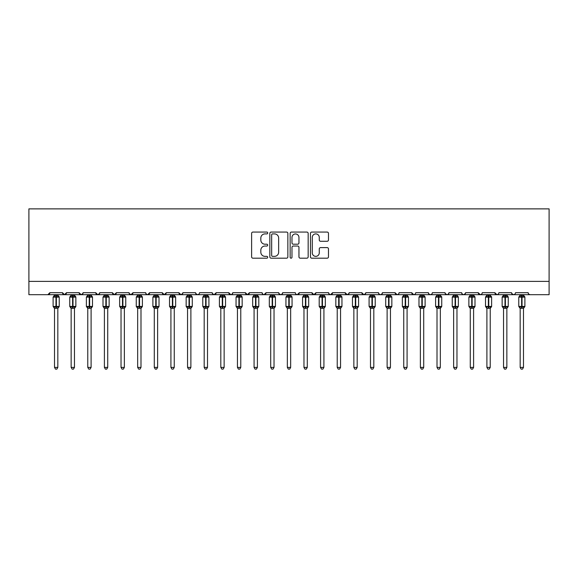 <?xml version="1.0" encoding="UTF-8"?>
<svg xmlns="http://www.w3.org/2000/svg" width="578" height="578" viewBox="0 0 578 578"><rect width="100%" height="100%" fill="white"/><g stroke="black" fill="none" stroke-linecap="round" stroke-linejoin="round"><path stroke-width="0.87" d="M267.715 232.985A0.918 0.918 0 0 0 266.798 232.067L252.926 232.067A1.308 1.308 0 0 0 251.618 233.375L251.618 256.885A1.308 1.308 0 0 0 252.926 258.185L266.798 258.185A0.918 0.918 0 0 0 267.715 257.275A0.918 0.918 0 0 0 266.798 256.357L265.006 256.357A4.176 4.176 0 0 1 260.822 252.181L260.822 250.223A4.176 4.176 0 0 1 265.006 246.04L266.798 246.04A0.918 0.918 0 0 0 267.715 245.13A0.918 0.918 0 0 0 266.798 244.212L265.006 244.212A4.176 4.176 0 0 1 260.822 240.036L260.822 238.078A4.176 4.176 0 0 1 265.006 233.895L266.798 233.895A0.918 0.918 0 0 0 267.715 232.985M327.162 241.279A1.308 1.308 0 0 0 328.47 239.971L328.47 233.375A1.308 1.308 0 0 0 327.162 232.067L311.759 232.067A1.308 1.308 0 0 0 310.451 233.375L310.451 256.885A1.308 1.308 0 0 0 311.759 258.185L327.162 258.185A1.308 1.308 0 0 0 328.47 256.885L328.47 248.916A1.308 1.308 0 0 0 327.162 247.608L320.573 247.608A1.308 1.308 0 0 0 319.266 248.916L319.266 252.868A3.497 3.497 0 0 1 315.769 256.357A3.497 3.497 0 0 1 312.279 252.868L312.279 237.392A3.497 3.497 0 0 1 315.769 233.895A3.497 3.497 0 0 1 319.266 237.392L319.266 239.971A1.308 1.308 0 0 0 320.573 241.279L327.162 241.279M28.9 281.385L549.1 281.385L549.1 208.875L28.9 208.875L28.9 294.686L47.858 294.686L49.852 292.692L62.496 292.692L63.226 294.238M287.858 233.375A1.308 1.308 0 0 0 286.551 232.067L271.14 232.067A1.308 1.308 0 0 0 269.839 233.375L269.839 256.885A1.308 1.308 0 0 0 271.14 258.185L286.551 258.185A1.308 1.308 0 0 0 287.858 256.885L287.858 233.375M291.449 232.067L306.86 232.067A1.308 1.308 0 0 1 308.161 233.375L308.161 256.885A1.308 1.308 0 0 1 306.86 258.185L300.264 258.185A1.308 1.308 0 0 1 298.956 256.885L298.956 247.348A1.308 1.308 0 0 0 297.648 246.04L293.277 246.04A1.308 1.308 0 0 0 291.969 247.348L291.969 257.275A0.918 0.918 0 0 1 291.059 258.185A0.918 0.918 0 0 1 290.142 257.275L290.142 233.375A1.308 1.308 0 0 1 291.449 232.067M47.858 294.686L49.852 292.692A1.994 1.994 0 0 1 47.858 294.686L64.49 294.686L62.496 292.692A1.994 1.994 0 0 0 64.49 294.686A1.994 1.994 0 0 0 66.484 292.692L79.121 292.692A1.994 1.994 0 0 0 81.122 294.686A1.994 1.994 0 0 0 83.116 292.692L95.753 292.692A1.994 1.994 0 0 0 97.747 294.686A1.994 1.994 0 0 0 99.748 292.692L112.385 292.692A1.994 1.994 0 0 0 114.379 294.686A1.994 1.994 0 0 0 116.373 292.692L129.017 292.692A1.994 1.994 0 0 0 131.011 294.686A1.994 1.994 0 0 0 133.005 292.692L145.649 292.692A1.994 1.994 0 0 0 147.643 294.686A1.994 1.994 0 0 0 149.637 292.692L162.274 292.692A1.994 1.994 0 0 0 164.275 294.686A1.994 1.994 0 0 0 166.269 292.692L178.905 292.692A1.994 1.994 0 0 0 180.9 294.686A1.994 1.994 0 0 0 182.901 292.692L195.537 292.692A1.994 1.994 0 0 0 197.531 294.686A1.994 1.994 0 0 0 199.526 292.692L212.169 292.692A1.994 1.994 0 0 0 214.163 294.686A1.994 1.994 0 0 0 216.158 292.692L228.801 292.692A1.994 1.994 0 0 0 230.795 294.686A1.994 1.994 0 0 0 232.79 292.692L245.426 292.692A1.994 1.994 0 0 0 247.427 294.686A1.994 1.994 0 0 0 249.421 292.692L262.058 292.692A1.994 1.994 0 0 0 264.052 294.686A1.994 1.994 0 0 0 266.053 292.692L278.69 292.692A1.994 1.994 0 0 0 280.684 294.686A1.994 1.994 0 0 0 282.678 292.692L295.322 292.692A1.994 1.994 0 0 0 297.316 294.686A1.994 1.994 0 0 0 299.31 292.692L311.947 292.692A1.994 1.994 0 0 0 313.948 294.686A1.994 1.994 0 0 0 315.942 292.692L328.579 292.692A1.994 1.994 0 0 0 330.573 294.686A1.994 1.994 0 0 0 332.574 292.692L345.211 292.692A1.994 1.994 0 0 0 347.205 294.686A1.994 1.994 0 0 0 349.199 292.692L361.842 292.692A1.994 1.994 0 0 0 363.837 294.686A1.994 1.994 0 0 0 365.831 292.692L378.474 292.692A1.994 1.994 0 0 0 380.469 294.686A1.994 1.994 0 0 0 382.463 292.692L395.099 292.692A1.994 1.994 0 0 0 397.1 294.686A1.994 1.994 0 0 0 399.095 292.692L411.731 292.692A1.994 1.994 0 0 0 413.725 294.686A1.994 1.994 0 0 0 415.726 292.692L428.363 292.692A1.994 1.994 0 0 0 430.357 294.686A1.994 1.994 0 0 0 432.351 292.692L444.995 292.692A1.994 1.994 0 0 0 446.989 294.686A1.994 1.994 0 0 0 448.983 292.692L461.627 292.692A1.994 1.994 0 0 0 463.621 294.686A1.994 1.994 0 0 0 465.615 292.692L478.252 292.692A1.994 1.994 0 0 0 480.253 294.686A1.994 1.994 0 0 0 482.247 292.692L494.884 292.692A1.994 1.994 0 0 0 496.878 294.686A1.994 1.994 0 0 0 498.879 292.692L511.516 292.692A1.994 1.994 0 0 0 513.51 294.686A1.994 1.994 0 0 0 515.504 292.692L528.148 292.692L528.516 293.848M511.516 292.692L512.245 294.238M465.615 292.692L464.885 294.238M461.627 292.692L462.357 294.238M448.983 292.692L448.253 294.238M444.995 292.692L445.725 294.238M428.363 292.692L429.093 294.238M65.755 294.238L66.484 292.692L64.49 294.686L413.725 294.686L411.731 292.692L412.461 294.238M399.095 292.692L398.726 293.848M398.379 294.216L397.1 294.686L395.099 292.692L395.829 294.238M382.463 292.692L381.733 294.238M378.474 292.692L379.204 294.238M365.831 292.692L365.101 294.238M365.614 293.595L363.837 294.686L361.842 292.692L362.211 293.848M349.199 292.692L348.476 294.238M348.989 293.595L347.205 294.686L345.211 292.692L345.94 294.238M329.294 294.216L330.573 294.686L332.574 292.692L331.844 294.238M328.579 292.692L329.308 294.238M315.942 292.692L313.948 294.686L311.947 292.692L312.676 294.238M296.03 294.216L297.316 294.686L299.31 292.692L298.58 294.238M282.678 292.692L281.948 294.238M278.69 292.692L279.42 294.238M262.058 292.692L262.788 294.238M249.421 292.692L247.427 294.686L245.426 292.692L246.156 294.238M232.79 292.692L232.06 294.238M232.081 294.216L230.795 294.686L228.801 292.692L229.524 294.238M212.169 292.692L212.899 294.238M195.537 292.692L196.267 294.238M182.901 292.692L182.171 294.238M162.274 292.692L164.275 294.686L166.269 292.692L165.539 294.238M146.357 294.216L147.643 294.686L149.637 292.692L148.907 294.238M145.649 292.692L146.379 294.238M129.234 293.595L131.011 294.686L133.005 292.692L132.275 294.238M129.017 292.692L129.747 294.238M113.115 294.238L112.385 292.692L114.379 294.686L116.373 292.692L115.643 294.238M99.748 292.692L99.019 294.238M83.116 292.692L82.387 294.238M528.148 292.692A1.994 1.994 0 0 0 530.142 294.686L528.856 294.216M549.1 281.385L549.1 294.686L513.51 294.686L514.796 294.216M79.121 292.692L81.122 294.686L82.9 293.595M95.753 292.692L97.747 294.686L99.532 293.595M178.905 292.692L180.9 294.686L182.684 293.595M195.754 293.595L197.531 294.686L198.818 294.216M212.386 293.595L214.163 294.686L216.158 292.692M262.766 294.216L264.052 294.686L266.053 292.692M278.907 293.595L280.684 294.686L281.97 294.216M379.182 294.216L380.469 294.686L381.755 294.216M431.643 294.216L430.357 294.686L413.725 294.686L415.011 294.216M448.275 294.216L446.989 294.686L430.357 294.686L429.071 294.216M465.398 293.595L463.621 294.686L446.989 294.686L445.212 293.595M481.532 294.216L480.253 294.686L463.621 294.686L462.335 294.216M498.164 294.216L496.878 294.686L480.253 294.686L478.252 292.692M511.732 293.595L513.51 294.686L496.878 294.686L494.884 292.692M272.578 233.895A0.918 0.918 0 0 0 271.667 234.812L271.667 255.447A0.918 0.918 0 0 0 272.578 256.357L274.471 256.357A4.176 4.176 0 0 0 278.654 252.181L278.654 238.078A4.176 4.176 0 0 0 274.471 233.895L272.578 233.895M298.956 237.457A3.497 3.497 0 0 0 295.466 233.96A3.497 3.497 0 0 0 291.969 237.457L291.969 242.912A1.308 1.308 0 0 0 293.277 244.212L297.648 244.212A1.308 1.308 0 0 0 298.956 242.912L298.956 237.457M54.513 367.398L57.836 367.398L56.839 369.125L55.51 369.125L54.513 367.398L54.513 308.204A1.467 1.394 180 0 0 53.74 306.99L54.029 306.557L55.972 307.026L56.377 306.427L56.377 296.514L58.32 296.984L58.797 296.492A0.665 0.665 0 0 1 59.231 297.114L53.111 297.114L53.111 306.427L55.972 306.427L55.972 296.514L54.029 296.984L53.74 296.557A1.467 1.394 -0 0 0 54.513 295.329L57.836 295.401L57.836 294.686M57.836 367.398L57.836 308.146L55.972 308.341L55.972 307.026L56.377 306.427L59.231 306.427A0.665 0.665 0 0 1 58.797 307.055L57.836 308.428M55.972 308.341L54.513 308.211M54.513 294.686L54.513 295.336M56.377 308.341L56.377 307.026L58.32 306.557L58.797 307.055M54.513 295.401L54.029 296.984L54.513 295.401M58.32 296.984L57.836 295.401M57.836 308.146L58.32 306.557M54.513 308.146L54.029 306.557M71.145 367.398L74.468 367.398L73.471 369.125L72.142 369.125L71.145 367.398L71.145 308.204A1.467 1.394 180 0 0 70.372 306.99L70.66 306.557L72.604 307.026L73.001 306.427L73.001 296.514L74.952 296.984L75.429 296.492A0.665 0.665 0 0 1 75.862 297.114L69.743 297.114L69.743 306.427L72.604 306.427L72.604 296.514L70.66 296.984L70.372 296.557A1.467 1.394 -0 0 0 71.145 295.329L74.468 295.401L74.468 294.686M74.468 367.398L74.468 308.146L72.604 308.341L72.604 307.026L73.001 306.427L75.862 306.427A0.665 0.665 0 0 1 75.429 307.055L74.468 308.428M72.604 308.341L71.145 308.211M71.145 294.686L71.145 295.336M73.001 308.341L73.001 307.026L74.952 306.557L75.429 307.055M71.137 295.401L70.66 296.984L71.137 295.401M74.952 296.984L74.468 295.401M74.468 308.146L74.952 306.557M71.137 308.146L70.66 306.557M87.769 367.398L91.1 367.398L90.096 369.125L88.774 369.125L87.769 367.398L87.769 308.204A1.467 1.394 180 0 0 87.003 306.99L87.292 306.557L89.236 307.026L89.633 306.427L89.633 296.514L91.577 296.984L92.061 296.492A0.665 0.665 0 0 1 92.494 297.114L86.375 297.114L86.375 306.427L89.236 306.427L89.236 296.514L87.292 296.984L87.003 296.557A1.467 1.394 -0 0 0 87.769 295.329L91.1 295.401L91.1 294.686M91.1 367.398L91.1 308.146L89.236 308.341L89.236 307.026L89.633 306.427L92.494 306.427A0.665 0.665 0 0 1 92.061 307.055L91.1 308.428M89.236 308.341L87.769 308.211M87.769 294.686L87.769 295.336M89.633 308.341L89.633 307.026L91.577 306.557L92.061 307.055M87.769 295.401L87.292 296.984L87.769 295.401M91.577 296.984L91.1 295.401M91.1 308.146L91.577 306.557M87.769 308.146L87.292 306.557M104.401 367.398L107.725 367.398L106.728 369.125L105.398 369.125L104.401 367.398L104.401 308.204A1.467 1.394 180 0 0 103.635 306.99L103.917 306.557L105.868 307.026L106.265 306.427L106.265 296.514L108.209 296.984L108.686 296.492A0.665 0.665 0 0 1 109.126 297.114L103.007 297.114L103.007 306.427L105.868 306.427L105.868 296.514L103.917 296.984L103.635 296.557A1.467 1.394 -0 0 0 104.401 295.329L107.732 295.401L107.725 294.686M107.725 367.398L107.732 308.146L105.868 308.341L105.868 307.026L106.265 306.427L109.126 306.427A0.665 0.665 0 0 1 108.686 307.055L107.725 308.428M105.868 308.341L104.401 308.211M104.401 294.686L104.401 295.336M106.265 308.341L106.265 307.026L108.209 306.557L108.686 307.055M104.401 295.401L103.917 296.984L104.401 295.401M108.209 296.984L107.732 295.401M107.732 308.146L108.209 306.557M104.401 308.146L103.917 306.557M121.033 367.398L124.357 367.398L123.36 369.125L122.03 369.125L121.033 367.398L121.033 308.204A1.467 1.394 180 0 0 120.267 306.99L120.549 306.557L122.493 307.026L122.897 306.427L122.897 296.514L124.841 296.984L125.318 296.492A0.665 0.665 0 0 1 125.758 297.114L119.639 297.114L119.639 306.427L122.493 306.427L122.493 296.514L120.549 296.984L120.267 296.557A1.467 1.394 -0 0 0 121.033 295.329L124.357 295.401L124.357 294.686M124.357 367.398L124.357 308.146L122.493 308.341L122.493 307.026L122.897 306.427L125.758 306.427A0.665 0.665 0 0 1 125.318 307.055L124.357 308.428M122.493 308.341L121.033 308.211M121.033 294.686L121.033 295.336M122.897 308.341L122.897 307.026L124.841 306.557L125.318 307.055M121.033 295.401L120.549 296.984L121.033 295.401M124.841 296.984L124.357 295.401M124.357 308.146L124.841 306.557M121.033 308.146L120.549 306.557M137.665 367.398L140.989 367.398L139.992 369.125L138.662 369.125L137.665 367.398L137.665 308.204A1.467 1.394 180 0 0 136.892 306.99L137.181 306.557L139.125 307.026L139.529 306.427L139.529 296.514L141.473 296.984L141.95 296.492A0.665 0.665 0 0 1 142.383 297.114L136.263 297.114L136.263 306.427L139.125 306.427L139.125 296.514L137.181 296.984L136.892 296.557A1.467 1.394 -0 0 0 137.665 295.329L140.989 295.401L140.989 294.686M140.989 367.398L140.989 308.146L139.125 308.341L139.125 307.026L139.529 306.427L142.383 306.427A0.665 0.665 0 0 1 141.95 307.055L140.989 308.428M139.125 308.341L137.665 308.211M137.665 294.686L137.665 295.336M139.529 308.341L139.529 307.026L141.473 306.557L141.95 307.055M137.665 295.401L137.181 296.984L137.665 295.401M141.473 296.984L140.989 295.401M140.989 308.146L141.473 306.557M137.665 308.146L137.181 306.557M154.29 367.398L157.621 367.398L156.624 369.125L155.294 369.125L154.29 367.398L154.29 308.204A1.467 1.394 180 0 0 153.524 306.99L153.813 306.557L155.757 307.026L156.154 306.427L156.154 296.514L158.105 296.984L158.582 296.492A0.665 0.665 0 0 1 159.015 297.114L152.895 297.114L152.895 306.427L155.757 306.427L155.757 296.514L153.813 296.984L153.524 296.557A1.467 1.394 -0 0 0 154.29 295.329L157.621 295.401L157.621 294.686M157.621 367.398L157.621 308.146L155.757 308.341L155.757 307.026L156.154 306.427L159.015 306.427A0.665 0.665 0 0 1 158.582 307.055L157.621 308.428M155.757 308.341L154.29 308.211M154.29 294.686L154.29 295.336M156.154 308.341L156.154 307.026L158.105 306.557L158.582 307.055M154.29 295.401L153.813 296.984L154.29 295.401M158.105 296.984L157.621 295.401M157.621 308.146L158.105 306.557M154.29 308.146L153.813 306.557M170.922 367.398L174.253 367.398L173.248 369.125L171.919 369.125L170.922 367.398L170.922 308.204A1.467 1.394 180 0 0 170.156 306.99L170.438 306.557L172.388 307.026L172.786 306.427L172.786 296.514L174.729 296.984L175.213 296.492A0.665 0.665 0 0 1 175.647 297.114L169.527 297.114L169.527 306.427L172.388 306.427L172.388 296.514L170.438 296.984L170.156 296.557A1.467 1.394 -0 0 0 170.922 295.329L174.253 295.401L174.253 294.686M174.253 367.398L174.253 308.146L172.388 308.341L172.388 307.026L172.786 306.427L175.647 306.427A0.665 0.665 0 0 1 175.213 307.055L174.253 308.428M172.388 308.341L170.922 308.211M170.922 294.686L170.922 295.336M172.786 308.341L172.786 307.026L174.729 306.557L175.213 307.055M170.922 295.401L170.438 296.984L170.922 295.401M174.729 296.984L174.253 295.401M174.253 308.146L174.729 306.557M170.922 308.146L170.438 306.557M187.554 367.398L190.877 367.398L189.88 369.125L188.551 369.125L187.554 367.398L187.554 308.204A1.467 1.394 180 0 0 186.788 306.99L187.07 306.557L189.02 307.026L189.418 306.427L189.418 296.514L191.361 296.984L191.838 296.492A0.665 0.665 0 0 1 192.279 297.114L186.159 297.114L186.159 306.427L189.02 306.427L189.02 296.514L187.07 296.984L186.788 296.557A1.467 1.394 -0 0 0 187.554 295.329L190.885 295.401L190.877 294.686M190.877 367.398L190.885 308.146L189.02 308.341L189.02 307.026L189.418 306.427L192.279 306.427A0.665 0.665 0 0 1 191.838 307.055L190.877 308.428M189.02 308.341L187.554 308.211M187.554 294.686L187.554 295.336M189.418 308.341L189.418 307.026L191.361 306.557L191.838 307.055M187.554 295.401L187.07 296.984L187.554 295.401M191.361 296.984L190.885 295.401M190.885 308.146L191.361 306.557M187.554 308.146L187.07 306.557M204.186 367.398L207.509 367.398L206.512 369.125L205.183 369.125L204.186 367.398L204.186 308.204A1.467 1.394 180 0 0 203.413 306.99L203.702 306.557L205.645 307.026L206.05 306.427L206.05 296.514L207.993 296.984L208.47 296.492A0.665 0.665 0 0 1 208.911 297.114L202.791 297.114L202.791 306.427L205.645 306.427L205.645 296.514L203.702 296.984L203.413 296.557A1.467 1.394 -0 0 0 204.186 295.329L207.509 295.401L207.509 294.686M207.509 367.398L207.509 308.146L205.645 308.341L205.645 307.026L206.05 306.427L208.911 306.427A0.665 0.665 0 0 1 208.47 307.055L207.509 308.428M205.645 308.341L204.186 308.211M204.186 294.686L204.186 295.336M206.05 308.341L206.05 307.026L207.993 306.557L208.47 307.055M204.186 295.401L203.702 296.984L204.186 295.401M207.993 296.984L207.509 295.401M207.509 308.146L207.993 306.557M204.186 308.146L203.702 306.557M220.818 367.398L224.141 367.398L223.144 369.125L221.815 369.125L220.818 367.398L220.818 308.204A1.467 1.394 180 0 0 220.045 306.99L220.334 306.557L222.277 307.026L222.674 306.427L222.674 296.514L224.625 296.984L225.102 296.492A0.665 0.665 0 0 1 225.536 297.114L219.416 297.114L219.416 306.427L222.277 306.427L222.277 296.514L220.334 296.984L220.045 296.557A1.467 1.394 -0 0 0 220.818 295.329L224.141 295.401L224.141 294.686M224.141 367.398L224.141 308.146L222.277 308.341L222.277 307.026L222.674 306.427L225.536 306.427A0.665 0.665 0 0 1 225.102 307.055L224.141 308.428M222.277 308.341L220.818 308.211M220.818 294.686L220.818 295.336M222.674 308.341L222.674 307.026L224.625 306.557L225.102 307.055M220.818 295.401L220.334 296.984L220.818 295.401M224.625 296.984L224.141 295.401M224.141 308.146L224.625 306.557M220.818 308.146L220.334 306.557M237.442 367.398L240.773 367.398L239.776 369.125L238.447 369.125L237.442 367.398L237.442 308.204A1.467 1.394 180 0 0 236.677 306.99L236.966 306.557L238.909 307.026L239.306 306.427L239.306 296.514L241.257 296.984L241.734 296.492A0.665 0.665 0 0 1 242.168 297.114L236.048 297.114L236.048 306.427L238.909 306.427L238.909 296.514L236.966 296.984L236.677 296.557A1.467 1.394 -0 0 0 237.442 295.329L240.773 295.401L240.773 294.686M240.773 367.398L240.773 308.146L238.909 308.341L238.909 307.026L239.306 306.427L242.168 306.427A0.665 0.665 0 0 1 241.734 307.055L240.773 308.428M238.909 308.341L237.442 308.211M237.442 294.686L237.442 295.336M239.306 308.341L239.306 307.026L241.257 306.557L241.734 307.055M237.442 295.401L236.966 296.984L237.442 295.401M241.257 296.984L240.773 295.401M240.773 308.146L241.257 306.557M237.442 308.146L236.966 306.557M254.074 367.398L257.405 367.398L256.401 369.125L255.071 369.125L254.074 367.398L254.074 308.204A1.467 1.394 180 0 0 253.309 306.99L253.59 306.557L255.541 307.026L255.938 306.427L255.938 296.514L257.882 296.984L258.366 296.492A0.665 0.665 0 0 1 258.8 297.114L252.68 297.114L252.68 306.427L255.541 306.427L255.541 296.514L253.59 296.984L253.309 296.557A1.467 1.394 -0 0 0 254.074 295.329L257.405 295.401L257.405 294.686M257.405 367.398L257.405 308.146L255.541 308.341L255.541 307.026L255.938 306.427L258.8 306.427A0.665 0.665 0 0 1 258.366 307.055L257.405 308.428M255.541 308.341L254.074 308.211M254.074 294.686L254.074 295.336M255.938 308.341L255.938 307.026L257.882 306.557L258.366 307.055M254.074 295.401L253.59 296.984L254.074 295.401M257.882 296.984L257.405 295.401M257.405 308.146L257.882 306.557M254.074 308.146L253.59 306.557M270.706 367.398L274.03 367.398L273.033 369.125L271.703 369.125L270.706 367.398L270.706 308.204A1.467 1.394 180 0 0 269.94 306.99L270.222 306.557L272.173 307.026L272.57 306.427L272.57 296.514L274.514 296.984L274.991 296.492A0.665 0.665 0 0 1 275.431 297.114L269.312 297.114L269.312 306.427L272.173 306.427L272.173 296.514L270.222 296.984L269.94 296.557A1.467 1.394 -0 0 0 270.706 295.329L274.037 295.401L274.03 294.686M274.03 367.398L274.037 308.146L272.173 308.341L272.173 307.026L272.57 306.427L275.431 306.427A0.665 0.665 0 0 1 274.991 307.055L274.03 308.428M272.173 308.341L270.706 308.211M270.706 294.686L270.706 295.336M272.57 308.341L272.57 307.026L274.514 306.557L274.991 307.055M270.706 295.401L270.222 296.984L270.706 295.401M274.514 296.984L274.037 295.401M274.037 308.146L274.514 306.557M270.706 308.146L270.222 306.557M287.338 367.398L290.662 367.398L289.665 369.125L288.335 369.125L287.338 367.398L287.338 308.204A1.467 1.394 180 0 0 286.565 306.99L286.854 306.557L288.798 307.026L289.202 306.427L289.202 296.514L291.146 296.984L291.623 296.492A0.665 0.665 0 0 1 292.063 297.114L285.937 297.114L285.937 306.427L288.798 306.427L288.798 296.514L286.854 296.984L286.565 296.557A1.467 1.394 -0 0 0 287.338 295.329L290.662 295.401L290.662 294.686M290.662 367.398L290.662 308.146L288.798 308.341L288.798 307.026L289.202 306.427L292.063 306.427A0.665 0.665 0 0 1 291.623 307.055L290.662 308.428M288.798 308.341L287.338 308.211M287.338 294.686L287.338 295.336M289.202 308.341L289.202 307.026L291.146 306.557L291.623 307.055M287.338 295.401L286.854 296.984L287.338 295.401M291.146 296.984L290.662 295.401M290.662 308.146L291.146 306.557M287.338 308.146L286.854 306.557M303.97 367.398L307.294 367.398L306.297 369.125L304.967 369.125L303.97 367.398L303.97 308.204A1.467 1.394 180 0 0 303.197 306.99L303.486 306.557L305.43 307.026L305.827 306.427L305.827 296.514L307.778 296.984L308.255 296.492A0.665 0.665 0 0 1 308.688 297.114L302.569 297.114L302.569 306.427L305.43 306.427L305.43 296.514L303.486 296.984L303.197 296.557A1.467 1.394 -0 0 0 303.97 295.329L307.294 295.401L307.294 294.686M307.294 367.398L307.294 308.146L305.43 308.341L305.43 307.026L305.827 306.427L308.688 306.427A0.665 0.665 0 0 1 308.255 307.055L307.294 308.428M305.43 308.341L303.97 308.211M303.97 294.686L303.97 295.336M305.827 308.341L305.827 307.026L307.778 306.557L308.255 307.055M303.963 295.401L303.486 296.984L303.963 295.401M307.778 296.984L307.294 295.401M307.294 308.146L307.778 306.557M303.963 308.146L303.486 306.557M320.595 367.398L323.926 367.398L322.929 369.125L321.599 369.125L320.595 367.398L320.595 308.204A1.467 1.394 180 0 0 319.829 306.99L320.118 306.557L322.062 307.026L322.459 306.427L322.459 296.514L324.41 296.984L324.887 296.492A0.665 0.665 0 0 1 325.32 297.114L319.201 297.114L319.201 306.427L322.062 306.427L322.062 296.514L320.118 296.984L319.829 296.557A1.467 1.394 -0 0 0 320.595 295.329L323.926 295.401L323.926 294.686M323.926 367.398L323.926 308.146L322.062 308.341L322.062 307.026L322.459 306.427L325.32 306.427A0.665 0.665 0 0 1 324.887 307.055L323.926 308.428M322.062 308.341L320.595 308.211M320.595 294.686L320.595 295.336M322.459 308.341L322.459 307.026L324.41 306.557L324.887 307.055M320.595 295.401L320.118 296.984L320.595 295.401M324.41 296.984L323.926 295.401M323.926 308.146L324.41 306.557M320.595 308.146L320.118 306.557M337.227 367.398L340.558 367.398L339.553 369.125L338.224 369.125L337.227 367.398L337.227 308.204A1.467 1.394 180 0 0 336.461 306.99L336.743 306.557L338.694 307.026L339.091 306.427L339.091 296.514L341.034 296.984L341.511 296.492A0.665 0.665 0 0 1 341.952 297.114L335.832 297.114L335.832 306.427L338.694 306.427L338.694 296.514L336.743 296.984L336.461 296.557A1.467 1.394 -0 0 0 337.227 295.329L340.558 295.401L340.558 294.686M340.558 367.398L340.558 308.146L338.694 308.341L338.694 307.026L339.091 306.427L341.952 306.427A0.665 0.665 0 0 1 341.511 307.055L340.558 308.428M338.694 308.341L337.227 308.211M337.227 294.686L337.227 295.336M339.091 308.341L339.091 307.026L341.034 306.557L341.511 307.055M337.227 295.401L336.743 296.984L337.227 295.401M341.034 296.984L340.558 295.401M340.558 308.146L341.034 306.557M337.227 308.146L336.743 306.557M353.859 367.398L357.182 367.398L356.185 369.125L354.856 369.125L353.859 367.398L353.859 308.204A1.467 1.394 180 0 0 353.093 306.99L353.375 306.557L355.326 307.026L355.723 306.427L355.723 296.514L357.666 296.984L358.143 296.492A0.665 0.665 0 0 1 358.584 297.114L352.464 297.114L352.464 306.427L355.326 306.427L355.326 296.514L353.375 296.984L353.093 296.557A1.467 1.394 -0 0 0 353.859 295.329L357.182 295.401L357.182 294.686M357.182 367.398L357.182 308.146L355.326 308.341L355.326 307.026L355.723 306.427L358.584 306.427A0.665 0.665 0 0 1 358.143 307.055L357.182 308.428M355.326 308.341L353.859 308.211M353.859 294.686L353.859 295.336M355.723 308.341L355.723 307.026L357.666 306.557L358.143 307.055M353.859 295.401L353.375 296.984L353.859 295.401M357.666 296.984L357.182 295.401M357.182 308.146L357.666 306.557M353.859 308.146L353.375 306.557M370.491 367.398L373.814 367.398L372.817 369.125L371.488 369.125L370.491 367.398L370.491 308.204A1.467 1.394 180 0 0 369.718 306.99L370.007 306.557L371.95 307.026L372.355 306.427L372.355 296.514L374.298 296.984L374.775 296.492A0.665 0.665 0 0 1 375.209 297.114L369.089 297.114L369.089 306.427L371.95 306.427L371.95 296.514L370.007 296.984L369.718 296.557A1.467 1.394 -0 0 0 370.491 295.329L373.814 295.401L373.814 294.686M373.814 367.398L373.814 308.146L371.95 308.341L371.95 307.026L372.355 306.427L375.209 306.427A0.665 0.665 0 0 1 374.775 307.055L373.814 308.428M371.95 308.341L370.491 308.211M370.491 294.686L370.491 295.336M372.355 308.341L372.355 307.026L374.298 306.557L374.775 307.055M370.491 295.401L370.007 296.984L370.491 295.401M374.298 296.984L373.814 295.401M373.814 308.146L374.298 306.557M370.491 308.146L370.007 306.557M387.123 367.398L390.446 367.398L389.449 369.125L388.12 369.125L387.123 367.398L387.123 308.204A1.467 1.394 180 0 0 386.35 306.99L386.639 306.557L388.582 307.026L388.98 306.427L388.98 296.514L390.93 296.984L391.407 296.492A0.665 0.665 0 0 1 391.841 297.114L385.721 297.114L385.721 306.427L388.582 306.427L388.582 296.514L386.639 296.984L386.35 296.557A1.467 1.394 -0 0 0 387.123 295.329L390.446 295.401L390.446 294.686M390.446 367.398L390.446 308.146L388.582 308.341L388.582 307.026L388.98 306.427L391.841 306.427A0.665 0.665 0 0 1 391.407 307.055L390.446 308.428M388.582 308.341L387.123 308.211M387.123 294.686L387.123 295.336M388.98 308.341L388.98 307.026L390.93 306.557L391.407 307.055M387.115 295.401L386.639 296.984L387.115 295.401M390.93 296.984L390.446 295.401M390.446 308.146L390.93 306.557M387.115 308.146L386.639 306.557M403.747 367.398L407.078 367.398L406.081 369.125L404.752 369.125L403.747 367.398L403.747 308.204A1.467 1.394 180 0 0 402.982 306.99L403.271 306.557L405.214 307.026L405.611 306.427L405.611 296.514L407.562 296.984L408.039 296.492A0.665 0.665 0 0 1 408.473 297.114L402.353 297.114L402.353 306.427L405.214 306.427L405.214 296.514L403.271 296.984L402.982 296.557A1.467 1.394 -0 0 0 403.747 295.329L407.078 295.401L407.078 294.686M407.078 367.398L407.078 308.146L405.214 308.341L405.214 307.026L405.611 306.427L408.473 306.427A0.665 0.665 0 0 1 408.039 307.055L407.078 308.428M405.214 308.341L403.747 308.211M403.747 294.686L403.747 295.336M405.611 308.341L405.611 307.026L407.562 306.557L408.039 307.055M403.747 295.401L403.271 296.984L403.747 295.401M407.562 296.984L407.078 295.401M407.078 308.146L407.562 306.557M403.747 308.146L403.271 306.557M420.379 367.398L423.71 367.398L422.706 369.125L421.376 369.125L420.379 367.398L420.379 308.204A1.467 1.394 180 0 0 419.614 306.99L419.895 306.557L421.846 307.026L422.243 306.427L422.243 296.514L424.187 296.984L424.664 296.492A0.665 0.665 0 0 1 425.105 297.114L418.985 297.114L418.985 306.427L421.846 306.427L421.846 296.514L419.895 296.984L419.614 296.557A1.467 1.394 -0 0 0 420.379 295.329L423.71 295.401L423.71 294.686M423.71 367.398L423.71 308.146L421.846 308.341L421.846 307.026L422.243 306.427L425.105 306.427A0.665 0.665 0 0 1 424.664 307.055L423.71 308.428M421.846 308.341L420.379 308.211M420.379 294.686L420.379 295.336M422.243 308.341L422.243 307.026L424.187 306.557L424.664 307.055M420.379 295.401L419.895 296.984L420.379 295.401M424.187 296.984L423.71 295.401M423.71 308.146L424.187 306.557M420.379 308.146L419.895 306.557M437.011 367.398L440.335 367.398L439.338 369.125L438.008 369.125L437.011 367.398L437.011 308.204A1.467 1.394 180 0 0 436.245 306.99L436.527 306.557L438.471 307.026L438.875 306.427L438.875 296.514L440.819 296.984L441.296 296.492A0.665 0.665 0 0 1 441.736 297.114L435.617 297.114L435.617 306.427L438.471 306.427L438.471 296.514L436.527 296.984L436.245 296.557A1.467 1.394 -0 0 0 437.011 295.329L440.335 295.401L440.335 294.686M440.335 367.398L440.335 308.146L438.471 308.341L438.471 307.026L438.875 306.427L441.736 306.427A0.665 0.665 0 0 1 441.296 307.055L440.335 308.428M438.471 308.341L437.011 308.211M437.011 294.686L437.011 295.336M438.875 308.341L438.875 307.026L440.819 306.557L441.296 307.055M437.011 295.401L436.527 296.984L437.011 295.401M440.819 296.984L440.335 295.401M440.335 308.146L440.819 306.557M437.011 308.146L436.527 306.557M453.643 367.398L456.967 367.398L455.97 369.125L454.64 369.125L453.643 367.398L453.643 308.204A1.467 1.394 180 0 0 452.87 306.99L453.159 306.557L455.103 307.026L455.507 306.427L455.507 296.514L457.451 296.984L457.928 296.492A0.665 0.665 0 0 1 458.361 297.114L452.242 297.114L452.242 306.427L455.103 306.427L455.103 296.514L453.159 296.984L452.87 296.557A1.467 1.394 -0 0 0 453.643 295.329L456.967 295.401L456.967 294.686M456.967 367.398L456.967 308.146L455.103 308.341L455.103 307.026L455.507 306.427L458.361 306.427A0.665 0.665 0 0 1 457.928 307.055L456.967 308.428M455.103 308.341L453.643 308.211M453.643 294.686L453.643 295.336M455.507 308.341L455.507 307.026L457.451 306.557L457.928 307.055M453.643 295.401L453.159 296.984L453.643 295.401M457.451 296.984L456.967 295.401M456.967 308.146L457.451 306.557M453.643 308.146L453.159 306.557M470.275 367.398L473.599 367.398L472.602 369.125L471.272 369.125L470.275 367.398L470.275 308.204A1.467 1.394 180 0 0 469.502 306.99L469.791 306.557L471.735 307.026L472.132 306.427L472.132 296.514L474.083 296.984L474.56 296.492A0.665 0.665 0 0 1 474.993 297.114L468.874 297.114L468.874 306.427L471.735 306.427L471.735 296.514L469.791 296.984L469.502 296.557A1.467 1.394 -0 0 0 470.275 295.329L473.599 295.401L473.599 294.686M473.599 367.398L473.599 308.146L471.735 308.341L471.735 307.026L472.132 306.427L474.993 306.427A0.665 0.665 0 0 1 474.56 307.055L473.599 308.428M471.735 308.341L470.275 308.211M470.275 294.686L470.275 295.336M472.132 308.341L472.132 307.026L474.083 306.557L474.56 307.055M470.268 295.401L469.791 296.984L470.268 295.401M474.083 296.984L473.599 295.401M473.599 308.146L474.083 306.557M470.268 308.146L469.791 306.557M486.9 367.398L490.231 367.398L489.226 369.125L487.904 369.125L486.9 367.398L486.9 308.204A1.467 1.394 180 0 0 486.134 306.99L486.423 306.557L488.367 307.026L488.764 306.427L488.764 296.514L490.708 296.984L491.192 296.492A0.665 0.665 0 0 1 491.625 297.114L485.506 297.114L485.506 306.427L488.367 306.427L488.367 296.514L486.423 296.984L486.134 296.557A1.467 1.394 -0 0 0 486.9 295.329L490.231 295.401L490.231 294.686M490.231 367.398L490.231 308.146L488.367 308.341L488.367 307.026L488.764 306.427L491.625 306.427A0.665 0.665 0 0 1 491.192 307.055L490.231 308.428M488.367 308.341L486.9 308.211M486.9 294.686L486.9 295.336M488.764 308.341L488.764 307.026L490.708 306.557L491.192 307.055M486.9 295.401L486.423 296.984L486.9 295.401M490.708 296.984L490.231 295.401M490.231 308.146L490.708 306.557M486.9 308.146L486.423 306.557M503.532 367.398L506.855 367.398L505.858 369.125L504.529 369.125L503.532 367.398L503.532 308.204A1.467 1.394 180 0 0 502.766 306.99L503.048 306.557L504.999 307.026L505.396 306.427L505.396 296.514L507.34 296.984L507.816 296.492A0.665 0.665 0 0 1 508.257 297.114L502.138 297.114L502.138 306.427L504.999 306.427L504.999 296.514L503.048 296.984L502.766 296.557A1.467 1.394 -0 0 0 503.532 295.329L506.863 295.401L506.855 294.686M506.855 367.398L506.863 308.146L504.999 308.341L504.999 307.026L505.396 306.427L508.257 306.427A0.665 0.665 0 0 1 507.816 307.055L506.855 308.428M504.999 308.341L503.532 308.211M503.532 294.686L503.532 295.336M505.396 308.341L505.396 307.026L507.34 306.557L507.816 307.055M503.532 295.401L503.048 296.984L503.532 295.401M507.34 296.984L506.863 295.401M506.863 308.146L507.34 306.557M503.532 308.146L503.048 306.557M520.164 367.398L523.487 367.398L522.49 369.125L521.161 369.125L520.164 367.398L520.164 308.204A1.467 1.394 180 0 0 519.398 306.99L519.68 306.557L521.623 307.026L522.028 306.427L522.028 296.514L523.971 296.984L524.448 296.492A0.665 0.665 0 0 1 524.889 297.114L518.769 297.114L518.769 306.427L521.623 306.427L521.623 296.514L519.68 296.984L519.398 296.557A1.467 1.394 -0 0 0 520.164 295.329L523.487 295.401L523.487 294.686M523.487 367.398L523.487 308.146L521.623 308.341L521.623 307.026L522.028 306.427L524.889 306.427A0.665 0.665 0 0 1 524.448 307.055L523.487 308.428M521.623 308.341L520.164 308.211M520.164 294.686L520.164 295.336M522.028 308.341L522.028 307.026L523.971 306.557L524.448 307.055M520.164 295.401L519.68 296.984L520.164 295.401M523.971 296.984L523.487 295.401M523.487 308.146L523.971 306.557M520.164 308.146L519.68 306.557M56.377 295.199L56.377 296.514L55.972 296.514L55.972 295.199M58.602 296.557A1.467 1.394 -0 0 1 57.836 295.329M57.836 308.211A1.467 1.394 180 0 1 58.602 306.99M73.001 295.199L73.001 296.514L72.604 296.514L72.604 295.199M75.234 296.557A1.467 1.394 -0 0 1 74.468 295.329M74.468 308.211A1.467 1.394 180 0 1 75.234 306.99M89.633 295.199L89.633 296.514L89.236 296.514L89.236 295.199M91.866 296.557A1.467 1.394 -0 0 1 91.1 295.329M91.1 308.211A1.467 1.394 180 0 1 91.866 306.99M106.265 295.199L106.265 296.514L105.868 296.514L105.868 295.199M108.498 296.557A1.467 1.394 -0 0 1 107.725 295.329M107.725 308.211A1.467 1.394 180 0 1 108.498 306.99M122.897 295.199L122.897 296.514L122.493 296.514L122.493 295.199M125.13 296.557A1.467 1.394 -0 0 1 124.357 295.329M124.357 308.211A1.467 1.394 180 0 1 125.13 306.99M139.529 295.199L139.529 296.514L139.125 296.514L139.125 295.199M141.755 296.557A1.467 1.394 -0 0 1 140.989 295.329M140.989 308.211A1.467 1.394 180 0 1 141.755 306.99M156.154 295.199L156.154 296.514L155.757 296.514L155.757 295.199M158.386 296.557A1.467 1.394 -0 0 1 157.621 295.329M157.621 308.211A1.467 1.394 180 0 1 158.386 306.99M172.786 295.199L172.786 296.514L172.388 296.514L172.388 295.199M175.018 296.557A1.467 1.394 -0 0 1 174.253 295.329M174.253 308.211A1.467 1.394 180 0 1 175.018 306.99M189.418 295.199L189.418 296.514L189.02 296.514L189.02 295.199M191.65 296.557A1.467 1.394 -0 0 1 190.877 295.329M190.877 308.211A1.467 1.394 180 0 1 191.65 306.99M206.05 295.199L206.05 296.514L205.645 296.514L205.645 295.199M208.282 296.557A1.467 1.394 -0 0 1 207.509 295.329M207.509 308.211A1.467 1.394 180 0 1 208.282 306.99M222.674 295.199L222.674 296.514L222.277 296.514L222.277 295.199M224.907 296.557A1.467 1.394 -0 0 1 224.141 295.329M224.141 308.211A1.467 1.394 180 0 1 224.907 306.99M239.306 295.199L239.306 296.514L238.909 296.514L238.909 295.199M241.539 296.557A1.467 1.394 -0 0 1 240.773 295.329M240.773 308.211A1.467 1.394 180 0 1 241.539 306.99M255.938 295.199L255.938 296.514L255.541 296.514L255.541 295.199M258.171 296.557A1.467 1.394 -0 0 1 257.405 295.329M257.405 308.211A1.467 1.394 180 0 1 258.171 306.99M272.57 295.199L272.57 296.514L272.173 296.514L272.173 295.199M274.803 296.557A1.467 1.394 -0 0 1 274.03 295.329M274.03 308.211A1.467 1.394 180 0 1 274.803 306.99M289.202 295.199L289.202 296.514L288.798 296.514L288.798 295.199M291.435 296.557A1.467 1.394 -0 0 1 290.662 295.329M290.662 308.211A1.467 1.394 180 0 1 291.435 306.99M305.827 295.199L305.827 296.514L305.43 296.514L305.43 295.199M308.06 296.557A1.467 1.394 -0 0 1 307.294 295.329M307.294 308.211A1.467 1.394 180 0 1 308.06 306.99M322.459 295.199L322.459 296.514L322.062 296.514L322.062 295.199M324.692 296.557A1.467 1.394 -0 0 1 323.926 295.329M323.926 308.211A1.467 1.394 180 0 1 324.692 306.99M339.091 295.199L339.091 296.514L338.694 296.514L338.694 295.199M341.323 296.557A1.467 1.394 -0 0 1 340.558 295.329M340.558 308.211A1.467 1.394 180 0 1 341.323 306.99M355.723 295.199L355.723 296.514L355.326 296.514L355.326 295.199M357.955 296.557A1.467 1.394 -0 0 1 357.182 295.329M357.182 308.211A1.467 1.394 180 0 1 357.955 306.99M372.355 295.199L372.355 296.514L371.95 296.514L371.95 295.199M374.587 296.557A1.467 1.394 -0 0 1 373.814 295.329M373.814 308.211A1.467 1.394 180 0 1 374.587 306.99M388.98 295.199L388.98 296.514L388.582 296.514L388.582 295.199M391.212 296.557A1.467 1.394 -0 0 1 390.446 295.329M390.446 308.211A1.467 1.394 180 0 1 391.212 306.99M405.611 295.199L405.611 296.514L405.214 296.514L405.214 295.199M407.844 296.557A1.467 1.394 -0 0 1 407.078 295.329M407.078 308.211A1.467 1.394 180 0 1 407.844 306.99M422.243 295.199L422.243 296.514L421.846 296.514L421.846 295.199M424.476 296.557A1.467 1.394 -0 0 1 423.71 295.329M423.71 308.211A1.467 1.394 180 0 1 424.476 306.99M438.875 295.199L438.875 296.514L438.471 296.514L438.471 295.199M441.108 296.557A1.467 1.394 -0 0 1 440.335 295.329M440.335 308.211A1.467 1.394 180 0 1 441.108 306.99M455.507 295.199L455.507 296.514L455.103 296.514L455.103 295.199M457.733 296.557A1.467 1.394 -0 0 1 456.967 295.329M456.967 308.211A1.467 1.394 180 0 1 457.733 306.99M472.132 295.199L472.132 296.514L471.735 296.514L471.735 295.199M474.365 296.557A1.467 1.394 -0 0 1 473.599 295.329M473.599 308.211A1.467 1.394 180 0 1 474.365 306.99M488.764 295.199L488.764 296.514L488.367 296.514L488.367 295.199M490.997 296.557A1.467 1.394 -0 0 1 490.231 295.329M490.231 308.211A1.467 1.394 180 0 1 490.997 306.99M505.396 295.199L505.396 296.514L504.999 296.514L504.999 295.199M507.629 296.557A1.467 1.394 -0 0 1 506.855 295.329M506.855 308.211A1.467 1.394 180 0 1 507.629 306.99M522.028 295.199L522.028 296.514L521.623 296.514L521.623 295.199M524.26 296.557A1.467 1.394 -0 0 1 523.487 295.329M523.487 308.211A1.467 1.394 180 0 1 524.26 306.99M59.231 306.427L59.231 297.114M54.513 308.428L53.111 306.427M54.513 295.12L53.111 297.114M58.797 296.492L57.836 295.12M75.862 306.427L75.862 297.114M71.145 308.428L69.743 306.427M71.145 295.12L69.743 297.114M75.429 296.492L74.468 295.12M92.494 306.427L92.494 297.114M87.769 308.428L86.375 306.427M87.769 295.12L86.375 297.114M92.061 296.492L91.1 295.12M109.126 306.427L109.126 297.114M104.401 308.428L103.007 306.427M104.401 295.12L103.007 297.114M108.686 296.492L107.725 295.12M125.758 306.427L125.758 297.114M121.033 308.428L119.639 306.427M121.033 295.12L119.639 297.114M125.318 296.492L124.357 295.12M142.383 306.427L142.383 297.114M137.665 308.428L136.263 306.427M137.665 295.12L136.263 297.114M141.95 296.492L140.989 295.12M159.015 306.427L159.015 297.114M154.29 308.428L152.895 306.427M154.29 295.12L152.895 297.114M158.582 296.492L157.621 295.12M175.647 306.427L175.647 297.114M170.922 308.428L169.527 306.427M170.922 295.12L169.527 297.114M175.213 296.492L174.253 295.12M192.279 306.427L192.279 297.114M187.554 308.428L186.159 306.427M187.554 295.12L186.159 297.114M191.838 296.492L190.877 295.12M208.911 306.427L208.911 297.114M204.186 308.428L202.791 306.427M204.186 295.12L202.791 297.114M208.47 296.492L207.509 295.12M225.536 306.427L225.536 297.114M220.818 308.428L219.416 306.427M220.818 295.12L219.416 297.114M225.102 296.492L224.141 295.12M242.168 306.427L242.168 297.114M237.442 308.428L236.048 306.427M237.442 295.12L236.048 297.114M241.734 296.492L240.773 295.12M258.8 306.427L258.8 297.114M254.074 308.428L252.68 306.427M254.074 295.12L252.68 297.114M258.366 296.492L257.405 295.12M275.431 306.427L275.431 297.114M270.706 308.428L269.312 306.427M270.706 295.12L269.312 297.114M274.991 296.492L274.03 295.12M292.063 306.427L292.063 297.114M287.338 308.428L285.937 306.427M287.338 295.12L285.937 297.114M291.623 296.492L290.662 295.12M308.688 306.427L308.688 297.114M303.97 308.428L302.569 306.427M303.97 295.12L302.569 297.114M308.255 296.492L307.294 295.12M325.32 306.427L325.32 297.114M320.595 308.428L319.201 306.427M320.595 295.12L319.201 297.114M324.887 296.492L323.926 295.12M341.952 306.427L341.952 297.114M337.227 308.428L335.832 306.427M337.227 295.12L335.832 297.114M341.511 296.492L340.558 295.12M358.584 306.427L358.584 297.114M353.859 308.428L352.464 306.427M353.859 295.12L352.464 297.114M358.143 296.492L357.182 295.12M375.209 306.427L375.209 297.114M370.491 308.428L369.089 306.427M370.491 295.12L369.089 297.114M374.775 296.492L373.814 295.12M391.841 306.427L391.841 297.114M387.123 308.428L385.721 306.427M387.123 295.12L385.721 297.114M391.407 296.492L390.446 295.12M408.473 306.427L408.473 297.114M403.747 308.428L402.353 306.427M403.747 295.12L402.353 297.114M408.039 296.492L407.078 295.12M425.105 306.427L425.105 297.114M420.379 308.428L418.985 306.427M420.379 295.12L418.985 297.114M424.664 296.492L423.71 295.12M441.736 306.427L441.736 297.114M437.011 308.428L435.617 306.427M437.011 295.12L435.617 297.114M441.296 296.492L440.335 295.12M458.361 306.427L458.361 297.114M453.643 308.428L452.242 306.427M453.643 295.12L452.242 297.114M457.928 296.492L456.967 295.12M474.993 306.427L474.993 297.114M470.275 308.428L468.874 306.427M470.275 295.12L468.874 297.114M474.56 296.492L473.599 295.12M491.625 306.427L491.625 297.114M486.9 308.428L485.506 306.427M486.9 295.12L485.506 297.114M491.192 296.492L490.231 295.12M508.257 306.427L508.257 297.114M503.532 308.428L502.138 306.427M503.532 295.12L502.138 297.114M507.816 296.492L506.855 295.12M524.889 306.427L524.889 297.114M520.164 308.428L518.769 306.427M520.164 295.12L518.769 297.114M524.448 296.492L523.487 295.12"/></g></svg>
